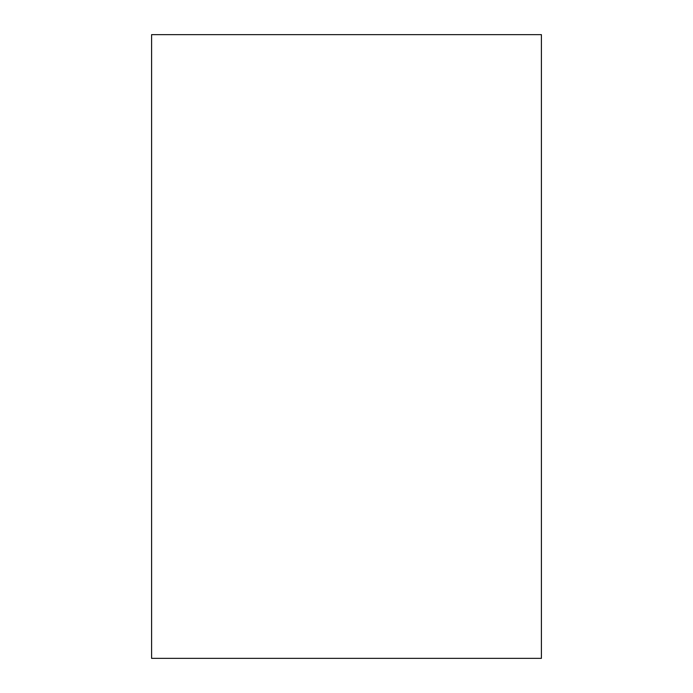 <?xml version="1.0" encoding="UTF-8"?>
<svg xmlns="http://www.w3.org/2000/svg" width="693" height="693" viewBox="0 0 693 693"><rect width="100%" height="100%" fill="white"/><g stroke="black" fill="none" stroke-linecap="round" stroke-linejoin="round"><path stroke-width="1.04" d="M151.594 34.65L541.406 34.65L541.406 658.35L151.594 658.35L151.594 34.65"/></g></svg>
